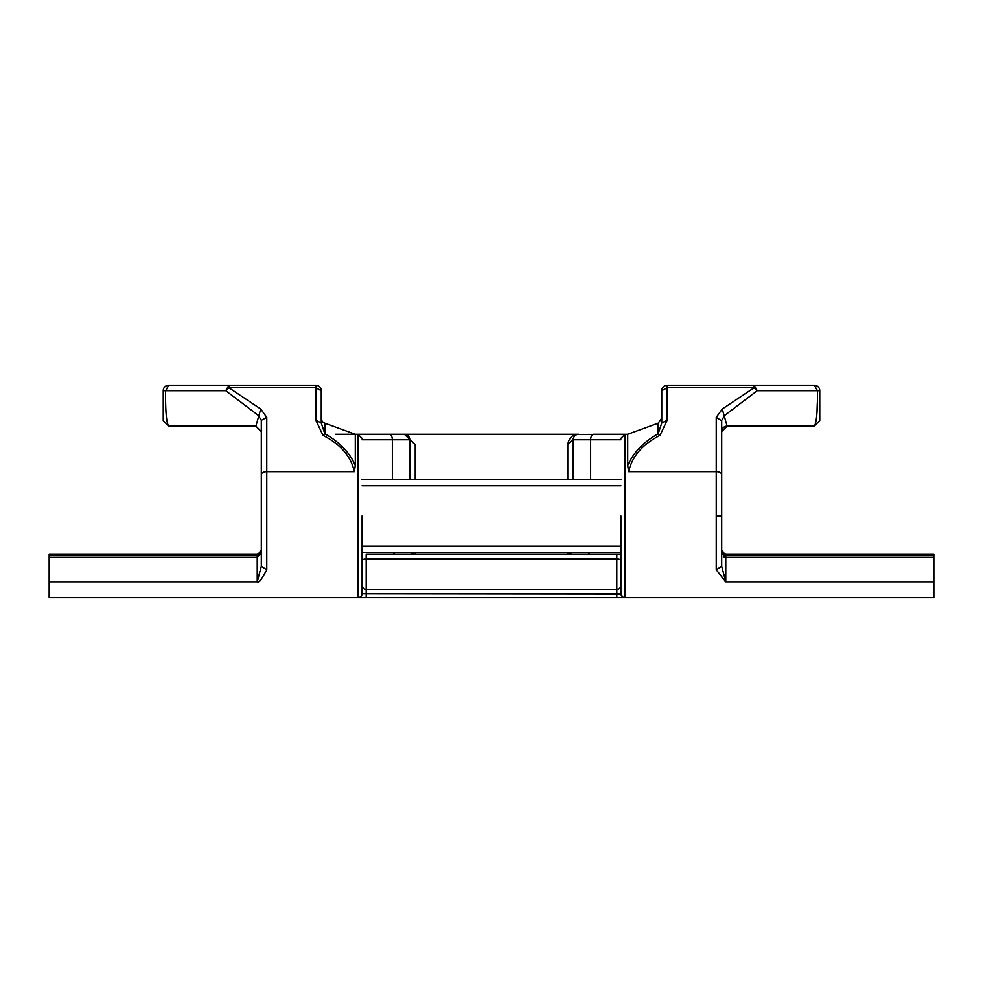 <?xml version="1.0" encoding="UTF-8"?>
<svg xmlns="http://www.w3.org/2000/svg" width="983" height="983" viewBox="0 0 983 983"><rect width="100%" height="100%" fill="white"/><g stroke="black" fill="none" stroke-linecap="round" stroke-linejoin="round"><path stroke-width="1.47" d="M620.9 593.793L366.192 593.548L616.808 593.548L616.808 597.738L624.979 597.738L358.021 597.738L366.192 597.738L366.192 593.548L362.1 593.449M933.85 554.154L725.773 554.154L722.591 552.63L721.694 550.075L725.773 555.641L933.85 555.641L933.85 554.154L933.85 556.845M362.1 516.014L362.1 593.658A4.092 4.092 0 0 1 358.021 597.738L358.021 434.289L355.293 434.289L355.293 465.512L354.335 471.68L266.762 471.68L266.762 569.882C261.662 579.417 258.48 583.423 257.227 581.911L257.227 554.154L260.04 554.154L49.15 554.154L49.15 555.641L257.227 555.641L261.306 550.075L260.212 552.851A4.092 4.092 0 0 0 260.458 552.557A4.092 4.092 0 0 1 260.176 552.888A4.092 4.092 0 0 0 260.458 552.557A4.092 4.092 0 0 1 260.176 552.888L257.227 554.154L260.04 554.154M49.15 556.845L49.15 554.154M620.9 516.014L620.9 593.658A4.092 4.092 0 0 0 624.979 597.738L933.85 597.738L933.85 555.641M817.414 395.608L817.438 390.706C817.598 411.275 816.554 423.071 814.305 426.118L727.137 426.118L721.694 431.574L721.694 477.885L721.694 420.331L724.692 415.391L757.242 390.706L754.121 387.757L667.211 387.757L661.756 390.706L661.756 423.034L658.168 433.749L658.168 423.206L661.756 418.082M725.773 554.154L722.591 552.63L725.773 554.154L722.591 552.63L725.773 554.154L725.773 581.911L721.694 566.294L721.694 431.574L727.137 426.118A5.443 5.443 0 0 0 726.928 426.131A5.443 5.443 0 0 1 727.137 426.118L721.694 431.574L721.694 477.885L721.694 431.574L727.137 426.118A5.443 5.443 0 0 0 726.928 426.131A5.443 5.443 0 0 1 727.137 426.118L814.305 426.118L727.137 426.118L814.305 426.118L727.137 426.118L814.305 426.118L727.137 426.118L814.305 426.118L727.137 426.118L814.305 426.118L819.761 420.675L819.761 390.706L757.242 390.706L817.438 390.706L814.305 385.262L667.211 385.262L667.211 420.085L660.035 435.334C642.452 444.328 631.995 456.444 628.665 471.68L627.707 465.512L627.707 434.289L577.304 434.461M354.335 471.68C351.017 456.444 340.56 444.328 322.965 435.334L315.789 420.085L321.244 423.034L321.244 390.706L315.789 387.757L228.879 387.757L260.753 409.039L255.863 426.118L168.695 426.118L163.239 420.675L163.239 390.706L163.239 420.675L163.239 390.706L163.239 420.675L168.695 426.118L255.863 426.118L168.695 426.118C166.446 423.071 165.402 411.275 165.562 390.706L163.239 390.706L163.239 420.675L168.695 426.118L255.863 426.118A5.443 5.443 0 0 1 256.158 426.131A5.443 5.443 0 0 0 255.863 426.118A5.443 5.443 0 0 1 256.158 426.131A5.443 5.443 0 0 0 255.863 426.118A5.443 5.443 0 0 1 256.158 426.131A5.443 5.443 0 0 0 255.863 426.118L255.863 426.118A5.443 5.443 0 0 1 256.158 426.131A5.443 5.443 0 0 0 255.863 426.118L255.863 426.118A5.443 5.443 0 0 1 256.158 426.131A5.443 5.443 0 0 0 255.863 426.118L261.306 431.574L261.306 420.331L261.306 566.294L257.227 581.911L49.15 581.911L49.15 597.738L358.021 597.738M260.212 552.851L260.212 552.851A4.092 4.092 0 0 0 260.458 552.557A4.092 4.092 0 0 1 260.176 552.888A4.092 4.092 0 0 0 260.458 552.557A4.092 4.092 0 0 1 260.176 552.888A4.092 4.092 0 0 0 260.458 552.557A4.092 4.092 0 0 1 260.176 552.888L261.306 550.075M322.965 435.334L324.832 433.749L321.244 423.034L321.244 390.706A5.443 5.443 0 0 0 315.789 385.262L168.695 385.262L165.562 390.988M166.213 414.973L166.643 419.544M816.357 419.532L816.787 414.973M817.082 409.592L817.291 403.644M620.9 438.381L624.979 434.289L593.769 434.289L624.979 434.289L593.769 434.289L624.979 434.289L624.979 597.738A4.092 4.092 0 0 1 620.9 593.658M165.562 390.706L225.758 390.706L228.879 385.262L228.879 387.757L225.758 390.706L258.308 415.391L261.306 420.331L261.306 474.629A5.443 2.961 0 0 1 266.762 471.68L266.762 417.382L261.306 420.331L261.306 548.219M228.879 385.262L168.695 385.262L228.879 385.262M321.244 423.034L321.244 390.706M261.306 420.331L261.306 474.629M163.239 420.675L168.695 426.118L255.863 426.118L168.695 426.118L163.239 420.675M266.762 569.882L261.306 566.294M933.85 581.911L725.773 581.911L716.238 569.882L721.694 566.294M627.707 434.289L658.168 423.206M261.306 553.22L257.227 557.312L49.15 557.312L49.15 581.911M49.15 557.312L49.15 555.641M407.994 435.702L404.332 434.289L415.219 444.513L415.219 479.557M573.298 438.86L567.781 444.513C568.973 437.73 572.597 434.326 578.668 434.289L335.547 434.289M260.753 409.039L266.762 417.382M321.244 418.082A5.443 5.443 0 0 0 324.832 423.206L324.832 433.749C339.54 442.043 349.702 452.622 355.293 465.512M627.707 465.512C633.298 452.635 643.46 442.043 658.168 433.749L660.035 435.334M716.238 569.882L716.238 417.382L722.247 409.039L754.121 387.757L754.121 385.262L757.242 390.706L817.438 390.706L757.242 390.706M576.947 434.572L576.149 434.916M362.1 439.745L409.776 439.745A5.443 5.443 0 0 0 404.332 434.289A5.443 5.443 0 0 1 409.776 439.745L415.219 444.513M362.1 559.597L366.192 558.872L366.192 593.548M616.808 593.548L616.808 554.154L620.9 554.154L366.192 554.154L366.192 558.872L616.808 558.872L620.9 559.597M661.756 423.034L667.211 420.085M722.247 409.039L727.137 426.118L721.694 431.574L721.694 477.885M716.238 417.382L721.694 420.773M590.648 479.557L590.648 439.745L573.224 439.745A5.443 5.443 0 0 1 578.668 434.289A5.443 5.443 0 0 0 573.224 439.745L573.224 479.557M409.776 439.745L409.776 479.557M667.211 385.262A5.443 5.443 0 0 0 661.756 390.706M567.781 554.154A5.443 5.443 0 0 0 571.701 552.483A5.443 5.443 0 0 1 567.781 554.154L567.781 552.483M415.219 554.154A5.443 5.443 0 0 1 411.299 552.483A5.443 5.443 0 0 0 415.219 554.154L415.219 552.483M727.137 426.118A5.443 5.443 0 0 0 721.694 431.574A5.443 5.443 0 0 1 727.137 426.118A5.443 5.443 0 0 0 726.928 426.131A5.443 5.443 0 0 1 727.137 426.118A5.443 5.443 0 0 0 726.928 426.131A5.443 5.443 0 0 1 727.137 426.118M163.239 390.706A5.443 5.443 0 0 1 168.695 385.262A5.443 5.443 0 0 0 163.239 390.706M814.305 385.262A5.443 5.443 0 0 1 819.761 390.706A5.443 5.443 0 0 0 814.305 385.262M362.1 546.253L620.9 546.253M362.1 485.774L620.9 485.774M725.773 556.845L723.881 556.845M255.863 426.118L168.695 426.118L255.863 426.118M620.9 585.315A4.092 4.067 0 0 1 616.808 589.382L366.192 589.382A4.092 4.067 180 0 1 362.1 585.315M721.694 474.629A5.443 2.961 180 0 0 716.238 471.68L628.665 471.68M721.694 516.014L716.238 516.014M567.781 479.557L567.781 444.513M315.789 420.085L315.789 385.262M616.808 589.382L366.192 589.382M620.9 439.745L590.648 439.745A5.443 3.121 -90 0 1 593.769 434.289M392.352 479.557L392.352 439.745A5.443 3.121 -90 0 0 389.231 434.289M587.527 554.154A5.443 3.121 90 0 0 589.775 552.483M395.473 554.154A5.443 3.121 90 0 1 393.225 552.483M621.735 596.128L622.411 596.828L621.735 596.128M722.591 552.63L721.694 550.075M721.694 553.22L725.773 557.312L933.85 557.312M620.9 593.597L622.411 596.828M355.293 434.289L324.832 423.206M358.021 434.289L362.1 438.381M404.332 434.289L407.601 435.383M362.1 552.483L620.9 552.483M362.1 479.557L620.9 479.557"/></g></svg>
